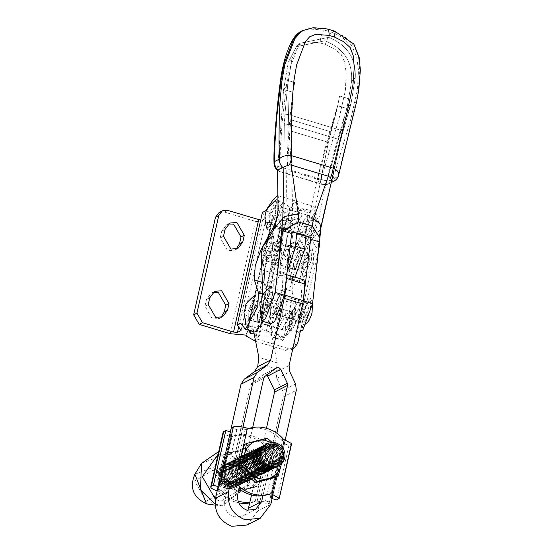 <?xml version="1.0" encoding="UTF-8"?>
<svg xmlns="http://www.w3.org/2000/svg" width="554" height="554" viewBox="0 0 554 554"><rect width="100%" height="100%" fill="white"/><g stroke="black" fill="none" stroke-linecap="round" stroke-linejoin="round"><path stroke-width="0.42" stroke-dasharray="2.77 2.08" d="M257.963 302.733L254.999 294.873L245.561 317.788L245.976 324.879L257.963 302.733M255.484 305.746L254.598 300.836L248.04 314.783L248.926 319.686L255.484 305.746M282.381 328.868L294.43 306.84L294.783 313.806L285.462 336.652L282.381 328.868M292.304 316.819L291.418 311.916L284.867 325.856L285.753 330.759L292.304 316.819M277.997 214.079L276.273 199.682L268.088 216.067L267.25 229.688L277.997 214.079M276.017 214.474L275.878 205.652L270.068 215.665L270.207 224.495L276.017 214.474M304.908 227.14L315.704 211.649L314.817 225.159L306.736 241.461L304.908 227.14M312.837 225.554L312.698 216.725L306.888 226.745L307.027 235.575L312.837 225.554M274.472 249.819L272.596 236.039L264.244 253.039L263.566 266.045L274.472 249.819M272.423 250.463L272.194 242.001L266.294 252.395L266.522 260.851L272.423 250.463M301.064 264.113L312.027 248.005L311.293 260.892L303.059 277.817L301.064 264.113M309.25 261.536L309.014 253.081L303.114 263.469L303.343 271.931L309.25 261.536M273.579 298.364L271.315 286.293L262.575 304.991L262.284 316.299L273.579 298.364M271.377 299.693L270.913 292.256L264.777 303.668L265.241 311.106L271.377 299.693M299.395 316.064L310.746 298.253L310.399 309.437L301.778 328.072L299.395 316.064M308.197 310.766L307.733 303.329L301.598 314.741L302.062 322.179L308.197 310.766M300.732 241.676L293.758 242.257L288.876 248.677L287.36 255.477L294.783 268.281L301.757 267.7L306.632 261.273L308.156 254.473L300.732 241.676M306.632 261.273L303.357 262.949L304.873 256.149L297.45 243.344L290.483 243.926L285.601 250.353L284.084 257.153L291.501 269.95L298.474 269.369L301.757 267.7M285.462 309.963L278.496 310.545L273.614 316.964L272.097 323.765L279.521 336.569L286.487 335.987L291.369 329.561L292.886 322.76L285.462 309.963M291.369 329.561L288.087 331.237L289.61 324.436L282.187 311.632L275.213 312.214L270.338 318.64L268.815 325.44L276.238 338.238L283.212 337.656L286.487 335.987M272.381 336.908L281.875 339.761L282.824 340.481L295.144 317.989L295.898 304.174L286.404 301.321L285.649 315.136L273.33 337.628L268.441 331.514L265.906 332.809L291.016 220.471L293.551 219.176L301.231 207.854L292.782 232.708L289.271 270.428L291.196 278.877L294.659 277.062M283.579 229.938L292.685 204.156L283.579 229.938L280.185 266.384L270.975 263.614L274.375 227.175L292.782 232.708M305.898 235.976L308.072 212.597L289.666 207.058L286.148 244.778L277.042 270.567L272.81 273.302L271.315 271.55L270.975 263.614M298.869 209.828L296.923 201.379L292.685 204.156L296.923 201.379L298.869 209.828L296.688 233.206M236.17 249.162L234.612 250.166L227.646 250.74L220.222 237.943L221.738 231.143L226.621 224.716L228.345 224.051M220.901 317.449L219.349 318.453L212.376 319.035L204.952 306.23L206.476 299.43L211.351 293.004L213.082 292.339M277.81 262.319L281.418 244.695L279.32 246.08L275.705 263.697L277.81 262.319M290.171 245.99L286.148 244.778M280.061 267.658L280.185 266.384L280.061 267.658C279.791 276.384 281.854 278.274 286.245 273.337L282.021 276.072L280.525 274.327L280.061 267.658L289.271 270.428M296.217 267.852L294.119 269.237L297.733 251.613L299.832 250.235L296.217 267.852M277.042 270.567L286.245 273.337L287.076 272.152M288.523 248.85L287.014 265.089L288.523 248.85M291.923 212.404L290.407 228.643L291.923 212.404M275.837 320.143L276.231 327.982L282.346 316.819L281.951 308.98L275.837 320.143L281.951 308.98L282.346 316.819L276.231 327.982L275.837 320.15M291.84 319.679L285.726 330.835L285.331 322.996L291.439 311.84L291.84 319.679M313.114 224.488L307.006 235.644L306.611 227.805L312.719 216.649L313.114 224.488M298.682 260.38L289.188 257.527L283.073 274.285L282.305 288.315L291.799 291.169L292.567 277.139L298.682 260.38L310.399 239.307L316.417 222.805L315.621 207.002L310.725 210.707L301.231 207.854L308.072 212.597L306.923 219.945L300.905 236.447L310.399 239.307M257.43 314.603L263.538 303.447L263.933 311.286L257.825 322.442L257.43 314.603L257.825 322.442L263.933 311.279L263.538 303.447L257.43 314.61M254.438 308.426L254.044 300.587L247.936 311.75L248.331 319.589L254.438 308.426M275.719 213.242L275.324 205.402L269.216 216.559L269.611 224.398L275.719 213.242M263.427 321.528L267.236 309.596L267.991 295.781L262.97 294.271M277.54 195.701L278.226 195.749L279.022 211.552L277.845 216.088M274.549 228.525L282.492 230.914L288.516 214.412L289.666 207.058L282.817 202.314L275.137 213.643L272.61 214.931L247.499 327.269L250.027 325.974L254.923 332.095M282.492 230.914L270.774 251.987L264.66 268.745M264.071 283.336L267.991 295.781M289.188 257.527L300.905 236.447M295.898 304.174L291.799 291.169M286.404 301.321L282.305 288.315M274.375 227.175L282.817 202.314L273.323 199.461M281.203 225.873L278.704 219.412L282.713 209.634L285.213 216.095L281.203 225.873M299.61 231.413L303.62 221.635L301.127 215.174L297.117 224.952L299.61 231.413M303.357 262.949L298.474 269.369M288.087 331.237L283.212 337.656M219.121 212.473L224.322 212.043L255.387 221.385L271.772 222.826L246.662 335.163M247.499 327.269L248.857 330.267M291.016 220.471L275.359 220.998L250.803 330.856M275.359 220.998L272.61 214.931M262.395 212.445L266.155 218.228L262.568 220.056L260.671 220.139M266.155 218.228L241.045 330.565M265.643 210.783L275.137 213.643M250.027 325.974L240.533 323.12M271.772 222.826L271.051 223.594L279.548 228.657L310.621 237.998L316.161 247.555L294.354 345.107L290.712 349.899L285.511 350.336L255.623 341.347M253.981 333.203L265.906 332.809M318.661 249.362L300.143 332.206M284.562 223.768L299.79 223.691L274.68 336.029L259.452 336.098L284.562 223.768L280.809 225.769M299.79 223.691L303.038 222.036L310.725 210.707M281.875 339.761L277.935 334.367L274.68 336.029M293.551 219.176L303.038 222.036M277.935 334.367L268.441 331.514M292.858 348.681L288.786 348.66L257.721 339.318L255.865 337.926L280.975 225.596L282.831 226.981L313.896 236.329L319.402 242.292M280.802 225.776L255.699 338.113L259.452 336.098M301.473 310.115L293.655 327.262L289.839 329.478L289.202 312.678L298.405 315.448C302.172 298.488 302.463 287.034 299.285 281.1L308.218 245.27L312.283 239.065L318.245 222.403C324.249 188.235 333.799 150.279 346.894 108.522L337.649 105.745L346.894 108.522L325.96 184.669L322.573 184.323L316.563 182.515L337.788 105.295L339.554 95.98L338.099 104.921L328.397 142.343L311.75 225.589L303.426 235.54L309 219.619C315.004 185.458 324.554 147.496 337.649 105.745L328.397 142.343L291.016 131.104L292.851 92.269C287.339 136.305 285.497 176.581 287.325 213.103L284.437 229.827L280.026 236.787L271.093 272.623C274.272 278.558 273.981 290.005 270.214 306.971L270.851 323.765M261.474 257.998L266.405 241.599M289.202 312.678C292.969 295.718 293.26 284.264 290.081 278.33L299.008 242.5L303.426 235.54M307.754 303.253L301.161 317.22L302.041 322.255L308.64 308.28L307.754 303.253L298.551 300.483L292.443 311.653L291.951 314.457L292.837 319.485L298.945 308.322L299.437 305.517L298.551 300.483L299.437 305.517L298.945 308.322L292.837 319.485L292.443 311.653L298.551 300.483L280.137 294.95L274.029 306.113L274.424 313.945L280.539 302.782L280.137 294.95M303.384 300.538L303.059 302.927M298.405 315.448L299.042 332.241M309.921 258.032L303.322 272L302.442 266.973L309.035 253.005L309.921 258.032M293.232 264.203L294.119 269.237L300.718 255.262L299.832 250.235L293.232 264.203M260.193 308.253L262.762 295.545M272.97 308.744L279.562 294.776L280.449 299.804L273.849 313.772L272.97 308.744M271.245 297.034L270.359 292.006L263.759 305.974L264.646 311.002L271.245 297.034M274.251 258.496L280.843 244.529L281.73 249.556L275.13 263.524L274.251 258.496M272.526 246.786L271.64 241.759L265.041 255.726L265.927 260.754L272.526 246.786M311.75 225.589L310.898 237.486M312.283 239.065L320.011 229.827L320.953 227.396M313.654 294.333L320.011 229.827M319.983 229.862L340.315 141.713L338.189 139.234L334.928 153.181L328.3 176.227L334.928 153.181L338.189 139.234L341.25 130.432L342.697 132.281L351.035 103.577L341.25 130.432L342.697 132.281L340.066 142.246L351.035 103.577L338.189 139.234L288.689 124.345L287.748 84.54L283.606 89.485L292.851 92.269L286.743 173.547L281.314 171.913L277.519 169.815L283.606 89.485L292.851 92.269L294.68 82.484L292.914 91.791L294.68 82.484L293.225 91.424L291.016 131.104L292.768 219.876L291.916 231.773M331.714 179.801L340.315 141.713L338.189 139.234L288.689 124.345L291.203 165.071L288.689 124.345L284.264 125.343L284.901 114.83L284.264 125.343L283.918 166.837L284.264 125.343L288.689 124.345L287.748 84.54L283.606 89.485L288.343 62.131L291.958 58.717L287.748 84.54L284.901 114.83L287.748 84.54L291.958 58.717L300.012 43.247L291.958 58.717L288.343 62.131L296.39 46.654L288.343 62.131L283.606 89.485L277.519 169.815M284.437 229.827L292.768 219.876M346.894 108.522L351.035 103.577L355.246 77.754C356.264 58.53 347.393 45.068 328.633 37.367L300.012 43.247L296.39 46.654L300.012 43.247L328.633 37.367C347.393 45.068 356.264 58.53 355.246 77.754L351.035 103.577L346.894 108.522L351.624 81.168C352.649 61.944 343.778 48.482 325.018 40.781L296.39 46.654L325.018 40.781C343.778 48.482 352.649 61.944 351.624 81.168L346.894 108.522M263.067 495.144L276.889 433.249M266.474 428.27L251.571 494.992M247.894 510.421L242.597 516.113L233.947 516.84C226.925 513.897 223.858 508.607 224.751 500.982L250.692 384.85L251.772 383.16L263.344 374.67L265.795 374.269L266.952 374.913M247.153 525.019L257.832 510.933L283.295 396.934L282.568 390.674L276.813 378.424L276.086 372.163L277.256 362.898L271.093 332.303L271.55 326.237L277.152 301.147L282.208 290.705L303.911 279.846M285.282 439.654L273.06 494.355M230.734 481.835L242.943 427.155M230.353 431.919L217.59 489.064M252.686 427.536L239.487 486.627M276.356 368.008L263.704 374.442L276.723 367.78M253.684 331.721L252.686 326.77L253.143 320.697L258.746 295.607L263.801 285.172L284.798 274.424L285.497 274.306L286.473 277.298M333.75 171.719L340.315 141.713L331.32 181.47A8.525 1.918 111.4 0 1 330.537 182.141L326.098 184.6A8.31 1.87 111.4 0 1 325.96 184.669M316.563 182.515L320.6 180.168L291.501 171.415L286.743 173.547M337.788 105.295L339.554 95.98L348.764 98.751L339.554 95.98L337.788 105.295M291.501 171.415L291.016 131.104L328.397 142.343L320.6 180.168M322.573 184.323A9.37 2.576 106.7 0 1 321.943 184.392A9.37 2.576 106.7 0 1 321.147 179.323A9.37 4.841 -164.8 0 0 332.954 179.094L337.843 176.601A9.37 5.623 -166.9 0 0 338.653 175.057M274.008 162.966A9.37 4.224 -179.8 0 0 279.888 166.913A9.37 2.576 -73.3 0 0 280.677 171.982A9.37 2.576 -73.3 0 0 281.314 171.913M333.792 181.269A9.37 8.712 63 0 0 337.843 176.601L352.005 119.546L358.203 90.801L359.809 71.21L358.563 57.166L354.214 45.719L344.692 36.716L333.917 31.259L326.597 29.057L310.746 28.019L304.042 30.075M301.48 31.356L309.132 28.974L324.526 30.11L331.853 32.312L342.49 37.61L351.984 46.107L356.755 57.207L358.486 70.434L357.448 89.582L350.945 118.604L332.954 179.094A9.37 8.712 63 0 1 328.903 183.762L331.299 182.536M320.191 42.942L307.145 41.848L301.445 43.877L297.443 48.212L289.167 70.157L286.439 85.219L282.298 121.111L280.372 147.766L279.888 166.913L321.147 179.323L339.283 117.559L345.384 90.385L346.208 73.038L344.623 62.041L341.236 54.569L334.782 49.14L325.323 44.486L320.191 42.942A9.37 3.13 -80.3 0 1 324.526 30.11L326.597 29.057A9.37 3.005 -80.4 0 1 327.192 28.933M271.633 464.723A12.964 12.084 -116 0 1 271.605 464.841A12.964 12.084 -116 0 1 265.359 472.908A12.964 12.084 -116 0 1 252.167 470.928A12.964 12.084 -116 0 1 247.735 457.659A12.964 12.084 -116 0 1 247.763 457.542L245.803 458.497A12.964 12.084 64 0 0 245.775 458.615A12.964 12.084 64 0 0 250.214 471.883A12.964 12.084 64 0 0 263.399 473.857A12.964 12.084 64 0 0 269.653 465.796A12.964 12.084 64 0 0 269.68 465.679L271.633 464.723A12.964 12.084 64 0 0 271.661 464.605A12.964 12.084 64 0 0 267.229 451.344A12.964 12.084 64 0 0 254.037 449.363A12.964 12.084 64 0 0 247.783 457.424A12.964 12.084 64 0 0 247.763 457.542M245.803 458.497A12.964 12.084 -116 0 1 245.831 458.38A12.964 12.084 -116 0 1 252.084 450.319A12.964 12.084 -116 0 1 265.269 452.299A12.964 12.084 -116 0 1 269.708 465.561A12.964 12.084 -116 0 1 269.68 465.679M283.267 439.038L281.134 439.938A34.369 32.028 -116 0 0 246.71 429.585L248.49 428.574M246.71 429.585L240.852 428.637L236.835 429.599L231.309 427.944M291.646 443.636L288.959 445.277L283.433 443.622L284.991 441.794L272.63 496.446M272.623 496.329L284.936 441.891L281.134 439.938M230.409 483.282L234.349 484.238A34.369 32.028 64 0 0 239.023 488.69M262.908 495.837A34.369 32.028 64 0 0 268.773 494.59L270.193 495.02L282.561 440.368M272.118 498.586L271.072 498.275L272.575 496.55L270.193 495.02M271.072 498.275L283.433 443.622M276.591 499.937L288.959 445.277M224.467 484.258L236.835 429.599M232.722 464.806A12.964 12.084 64 0 0 232.694 464.924A12.964 12.084 64 0 0 237.133 478.192A12.964 12.084 64 0 0 250.318 480.166A12.964 12.084 64 0 0 256.571 472.105A12.964 12.084 64 0 0 256.599 471.987L254.639 472.943A12.964 12.084 -116 0 1 254.618 473.061A12.964 12.084 -116 0 1 248.365 481.121A12.964 12.084 -116 0 1 235.18 479.141A12.964 12.084 -116 0 1 230.741 465.879A12.964 12.084 -116 0 1 230.769 465.762L232.722 464.806A12.964 12.084 -116 0 1 232.749 464.688A12.964 12.084 -116 0 1 239.003 456.628A12.964 12.084 -116 0 1 252.188 458.608A12.964 12.084 -116 0 1 256.627 471.869A12.964 12.084 -116 0 1 256.599 471.987M254.639 472.943A12.964 12.084 64 0 0 254.667 472.825A12.964 12.084 64 0 0 250.235 459.564A12.964 12.084 64 0 0 237.043 457.583A12.964 12.084 64 0 0 230.796 465.644A12.964 12.084 64 0 0 230.769 465.762M233.629 435.894L231.496 436.794A34.369 32.028 -116 0 1 266.273 447.258L268.053 446.247A34.369 32.028 -116 0 0 233.629 435.894L229.827 433.941L231.33 432.217L230.409 431.933M223.117 432.196A11.246 2.666 -167.3 0 0 230.416 436.469L231.496 436.794M217.41 488.697L229.772 434.045L217.466 488.593M266.273 447.258L281.377 448.906L283.454 447.895L277.935 446.233L273.911 447.203L268.053 446.247M238.075 501.19A34.369 32.028 64 0 1 221.268 490.546L219.135 491.446A34.369 32.028 64 0 0 238.712 502.866M249.799 502.935A34.369 32.028 64 0 0 253.912 501.91L255.692 500.899A34.369 32.028 64 0 1 249.979 502.125M221.268 490.546L219.841 490.117L232.209 435.465M217.189 490.851A11.246 2.666 -167.3 0 0 218.054 491.121L219.135 491.446M253.912 501.91L269.015 503.558L271.093 502.547L265.567 500.885L261.55 501.855L255.692 500.899M265.567 500.885L277.935 446.233M271.093 502.547L283.454 447.895M219.869 482.873L231.33 432.217M225.838 488.372L223.04 465.298L231.198 464.681L234.003 487.755L225.838 488.372M225.783 488.399L233.94 487.783L231.143 464.709L222.985 465.325L225.783 488.399M239.937 479.958L223.082 465.381L217.106 473.095L216.96 477.887L218.567 482.409L222.175 486.433L226.392 488.42L230.928 488.628L233.961 487.672L239.937 479.958M225.963 488.226A12.403 11.558 -116 0 1 217.21 473.04A12.403 11.558 -116 0 1 223.186 465.332A12.403 11.558 -116 0 1 231.281 464.723A12.403 11.558 -116 0 1 240.041 479.909A12.403 11.558 -116 0 1 234.058 487.617A12.403 11.558 -116 0 1 225.963 488.226M227.126 485.449A9.778 9.113 -116 0 1 220.222 473.476A9.778 9.113 -116 0 1 231.316 466.918A9.778 9.113 -116 0 1 238.227 478.891A9.778 9.113 -116 0 1 227.126 485.449M218.408 472.458A12.403 11.558 -116 0 1 224.384 464.751A12.403 11.558 -116 0 1 232.479 464.141A12.403 11.558 -116 0 1 241.239 479.328A12.403 11.558 -116 0 1 235.256 487.035A12.403 11.558 -116 0 1 227.161 487.645A12.403 11.558 -116 0 1 218.408 472.458M232.687 464.037A12.403 11.558 -116 0 1 241.447 479.224A12.403 11.558 -116 0 1 235.464 486.931A12.403 11.558 -116 0 1 227.369 487.541A12.403 11.558 -116 0 1 218.615 472.354A12.403 11.558 -116 0 1 224.592 464.647A12.403 11.558 -116 0 1 232.687 464.037M228.532 484.764A9.778 9.113 -116 0 1 221.628 472.791A9.778 9.113 -116 0 1 232.722 466.233A9.778 9.113 -116 0 1 239.633 478.206A9.778 9.113 -116 0 1 228.532 484.764M219.813 471.773A12.403 11.558 -116 0 1 225.79 464.065A12.403 11.558 -116 0 1 233.885 463.456A12.403 11.558 -116 0 1 242.645 478.642A12.403 11.558 -116 0 1 236.662 486.35A12.403 11.558 -116 0 1 228.567 486.952A12.403 11.558 -116 0 1 219.813 471.773M234.093 463.352A12.403 11.558 -116 0 1 242.853 478.538A12.403 11.558 -116 0 1 236.87 486.246A12.403 11.558 -116 0 1 228.774 486.855A12.403 11.558 -116 0 1 220.021 471.669A12.403 11.558 -116 0 1 225.997 463.961A12.403 11.558 -116 0 1 234.093 463.352M229.938 484.078A9.778 9.113 -116 0 1 223.033 472.105A9.778 9.113 -116 0 1 234.127 465.547A9.778 9.113 -116 0 1 241.038 477.52A9.778 9.113 -116 0 1 229.938 484.078M221.219 471.087A12.403 11.558 -116 0 1 227.195 463.379A12.403 11.558 -116 0 1 235.291 462.77A12.403 11.558 -116 0 1 244.051 477.957A12.403 11.558 -116 0 1 238.068 485.664A12.403 11.558 -116 0 1 229.972 486.267A12.403 11.558 -116 0 1 221.219 471.087M235.498 462.666A12.403 11.558 -116 0 1 244.259 477.853A12.403 11.558 -116 0 1 238.275 485.56A12.403 11.558 -116 0 1 230.18 486.17A12.403 11.558 -116 0 1 221.427 470.983A12.403 11.558 -116 0 1 227.403 463.276A12.403 11.558 -116 0 1 235.498 462.666M231.343 483.393A9.778 9.113 -116 0 1 224.439 471.419A9.778 9.113 -116 0 1 235.533 464.861A9.778 9.113 -116 0 1 242.444 476.835A9.778 9.113 -116 0 1 231.343 483.393M222.618 470.401A12.403 11.558 -116 0 1 228.601 462.687A12.403 11.558 -116 0 1 236.697 462.084A12.403 11.558 -116 0 1 245.457 477.271A12.403 11.558 -116 0 1 239.473 484.979A12.403 11.558 -116 0 1 231.378 485.581A12.403 11.558 -116 0 1 222.618 470.401M236.904 461.981A12.403 11.558 -116 0 1 245.664 477.167A12.403 11.558 -116 0 1 239.681 484.875A12.403 11.558 -116 0 1 231.586 485.484A12.403 11.558 -116 0 1 222.833 470.298A12.403 11.558 -116 0 1 228.809 462.59A12.403 11.558 -116 0 1 236.904 461.981M232.749 482.707A9.778 9.113 -116 0 1 225.845 470.734A9.778 9.113 -116 0 1 236.939 464.176A9.778 9.113 -116 0 1 243.843 476.149A9.778 9.113 -116 0 1 232.749 482.707M224.024 469.716A12.403 11.558 -116 0 1 230.007 462.001A12.403 11.558 -116 0 1 238.102 461.399A12.403 11.558 -116 0 1 246.862 476.585A12.403 11.558 -116 0 1 240.879 484.293A12.403 11.558 -116 0 1 232.784 484.895A12.403 11.558 -116 0 1 224.024 469.716M238.31 461.295A12.403 11.558 -116 0 1 247.07 476.482A12.403 11.558 -116 0 1 241.087 484.189A12.403 11.558 -116 0 1 232.992 484.798A12.403 11.558 -116 0 1 224.232 469.612A12.403 11.558 -116 0 1 230.215 461.904A12.403 11.558 -116 0 1 238.31 461.295M234.155 482.022A9.778 9.113 -116 0 1 227.251 470.048A9.778 9.113 -116 0 1 238.345 463.49A9.778 9.113 -116 0 1 245.249 475.464A9.778 9.113 -116 0 1 234.155 482.022M225.43 469.03A12.403 11.558 -116 0 1 231.413 461.316A12.403 11.558 -116 0 1 239.508 460.713A12.403 11.558 -116 0 1 248.268 475.9A12.403 11.558 -116 0 1 242.285 483.607A12.403 11.558 -116 0 1 234.19 484.21A12.403 11.558 -116 0 1 225.43 469.03M239.716 460.609A12.403 11.558 -116 0 1 248.476 475.796A12.403 11.558 -116 0 1 242.493 483.504A12.403 11.558 -116 0 1 234.397 484.113A12.403 11.558 -116 0 1 225.637 468.926A12.403 11.558 -116 0 1 231.62 461.219A12.403 11.558 -116 0 1 239.716 460.609M235.561 481.336A9.778 9.113 -116 0 1 228.657 469.363A9.778 9.113 -116 0 1 239.75 462.805A9.778 9.113 -116 0 1 246.655 474.778A9.778 9.113 -116 0 1 235.561 481.336M226.835 468.345A12.403 11.558 -116 0 1 232.819 460.63A12.403 11.558 -116 0 1 240.914 460.028A12.403 11.558 -116 0 1 249.674 475.207A12.403 11.558 -116 0 1 243.691 482.922A12.403 11.558 -116 0 1 235.595 483.524A12.403 11.558 -116 0 1 226.835 468.345M241.122 459.924A12.403 11.558 -116 0 1 249.882 475.11A12.403 11.558 -116 0 1 243.898 482.818A12.403 11.558 -116 0 1 235.803 483.427A12.403 11.558 -116 0 1 227.043 468.241A12.403 11.558 -116 0 1 233.026 460.533A12.403 11.558 -116 0 1 241.122 459.924M236.967 480.65A9.778 9.113 -116 0 1 230.062 468.677A9.778 9.113 -116 0 1 241.156 462.119A9.778 9.113 -116 0 1 248.06 474.092A9.778 9.113 -116 0 1 236.967 480.65M228.241 467.659A12.403 11.558 -116 0 1 234.224 459.945A12.403 11.558 -116 0 1 242.32 459.342A12.403 11.558 -116 0 1 251.08 474.522A12.403 11.558 -116 0 1 245.097 482.236A12.403 11.558 -116 0 1 237.001 482.839A12.403 11.558 -116 0 1 228.241 467.659M242.527 459.238A12.403 11.558 -116 0 1 251.287 474.425A12.403 11.558 -116 0 1 245.304 482.132A12.403 11.558 -116 0 1 237.209 482.742A12.403 11.558 -116 0 1 228.449 467.555A12.403 11.558 -116 0 1 234.432 459.848A12.403 11.558 -116 0 1 242.527 459.238M238.372 479.965A9.778 9.113 -116 0 1 231.461 467.991A9.778 9.113 -116 0 1 242.562 461.434A9.778 9.113 -116 0 1 249.466 473.407A9.778 9.113 -116 0 1 238.372 479.965M229.647 466.974A12.403 11.558 -116 0 1 235.63 459.259A12.403 11.558 -116 0 1 243.725 458.657A12.403 11.558 -116 0 1 252.479 473.836A12.403 11.558 -116 0 1 246.502 481.551A12.403 11.558 -116 0 1 238.407 482.153A12.403 11.558 -116 0 1 229.647 466.974M243.933 458.553A12.403 11.558 -116 0 1 252.686 473.739A12.403 11.558 -116 0 1 246.71 481.447A12.403 11.558 -116 0 1 238.615 482.056A12.403 11.558 -116 0 1 229.855 466.87A12.403 11.558 -116 0 1 235.838 459.162A12.403 11.558 -116 0 1 243.933 458.553M239.778 479.279A9.778 9.113 -116 0 1 232.867 467.306A9.778 9.113 -116 0 1 243.968 460.748A9.778 9.113 -116 0 1 250.872 472.721A9.778 9.113 -116 0 1 239.778 479.279M231.053 466.288A12.403 11.558 -116 0 1 237.036 458.574A12.403 11.558 -116 0 1 245.131 457.971A12.403 11.558 -116 0 1 253.884 473.151A12.403 11.558 -116 0 1 247.908 480.865A12.403 11.558 -116 0 1 239.813 481.468A12.403 11.558 -116 0 1 231.053 466.288M245.339 457.867A12.403 11.558 -116 0 1 254.092 473.054A12.403 11.558 -116 0 1 248.116 480.761A12.403 11.558 -116 0 1 240.021 481.371A12.403 11.558 -116 0 1 231.26 466.184A12.403 11.558 -116 0 1 237.244 458.477A12.403 11.558 -116 0 1 245.339 457.867M241.184 478.594A9.778 9.113 -116 0 1 234.273 466.62A9.778 9.113 -116 0 1 245.374 460.062A9.778 9.113 -116 0 1 252.278 472.036A9.778 9.113 -116 0 1 241.184 478.594M232.458 465.602A12.403 11.558 -116 0 1 238.442 457.888A12.403 11.558 -116 0 1 246.537 457.285A12.403 11.558 -116 0 1 255.29 472.465A12.403 11.558 -116 0 1 249.314 480.179A12.403 11.558 -116 0 1 241.219 480.782A12.403 11.558 -116 0 1 232.458 465.602M246.745 457.182A12.403 11.558 -116 0 1 255.498 472.368A12.403 11.558 -116 0 1 249.522 480.076A12.403 11.558 -116 0 1 241.426 480.685A12.403 11.558 -116 0 1 232.666 465.499A12.403 11.558 -116 0 1 238.649 457.791A12.403 11.558 -116 0 1 246.745 457.182M242.59 477.908A9.778 9.113 -116 0 1 235.679 465.935A9.778 9.113 -116 0 1 246.779 459.377A9.778 9.113 -116 0 1 253.684 471.35A9.778 9.113 -116 0 1 242.59 477.908M233.864 464.917A12.403 11.558 -116 0 1 239.847 457.202A12.403 11.558 -116 0 1 247.943 456.6A12.403 11.558 -116 0 1 256.696 471.779A12.403 11.558 -116 0 1 250.72 479.494A12.403 11.558 -116 0 1 242.624 480.096A12.403 11.558 -116 0 1 233.864 464.917M248.15 456.496A12.403 11.558 -116 0 1 256.904 471.683A12.403 11.558 -116 0 1 250.927 479.39A12.403 11.558 -116 0 1 242.832 479.999A12.403 11.558 -116 0 1 234.072 464.813A12.403 11.558 -116 0 1 240.055 457.105A12.403 11.558 -116 0 1 248.15 456.496M243.995 477.216A9.778 9.113 -116 0 1 237.084 465.249A9.778 9.113 -116 0 1 248.185 458.691A9.778 9.113 -116 0 1 255.089 470.665A9.778 9.113 -116 0 1 243.995 477.216M235.27 464.231A12.403 11.558 -116 0 1 241.246 456.517A12.403 11.558 -116 0 1 249.342 455.914A12.403 11.558 -116 0 1 258.102 471.094A12.403 11.558 -116 0 1 252.125 478.808A12.403 11.558 -116 0 1 244.03 479.411A12.403 11.558 -116 0 1 235.27 464.231M249.556 455.81A12.403 11.558 -116 0 1 258.309 470.997A12.403 11.558 -116 0 1 252.333 478.704A12.403 11.558 -116 0 1 244.238 479.314A12.403 11.558 -116 0 1 235.478 464.127A12.403 11.558 -116 0 1 241.461 456.42A12.403 11.558 -116 0 1 249.556 455.81M245.401 476.53A9.778 9.113 -116 0 1 238.49 464.564A9.778 9.113 -116 0 1 249.591 458.006A9.778 9.113 -116 0 1 256.495 469.979A9.778 9.113 -116 0 1 245.401 476.53M236.676 463.546A12.403 11.558 -116 0 1 242.652 455.831A12.403 11.558 -116 0 1 250.747 455.229A12.403 11.558 -116 0 1 259.507 470.408A12.403 11.558 -116 0 1 253.531 478.123A12.403 11.558 -116 0 1 245.436 478.725A12.403 11.558 -116 0 1 236.676 463.546M250.955 455.125A12.403 11.558 -116 0 1 259.715 470.311A12.403 11.558 -116 0 1 253.739 478.019A12.403 11.558 -116 0 1 245.644 478.628A12.403 11.558 -116 0 1 236.883 463.442A12.403 11.558 -116 0 1 242.86 455.734A12.403 11.558 -116 0 1 250.955 455.125M246.8 475.844A9.778 9.113 -116 0 1 239.896 463.878A9.778 9.113 -116 0 1 250.997 457.32A9.778 9.113 -116 0 1 257.901 469.293A9.778 9.113 -116 0 1 246.8 475.844M238.082 462.853A12.403 11.558 -116 0 1 244.058 455.146A12.403 11.558 -116 0 1 252.153 454.543A12.403 11.558 -116 0 1 260.913 469.723A12.403 11.558 -116 0 1 254.937 477.437A12.403 11.558 -116 0 1 246.842 478.04A12.403 11.558 -116 0 1 238.082 462.853M252.361 454.439A12.403 11.558 -116 0 1 261.121 469.626A12.403 11.558 -116 0 1 255.145 477.333A12.403 11.558 -116 0 1 247.049 477.936A12.403 11.558 -116 0 1 238.289 462.756A12.403 11.558 -116 0 1 244.266 455.049A12.403 11.558 -116 0 1 252.361 454.439M248.206 475.159A9.778 9.113 -116 0 1 241.302 463.192A9.778 9.113 -116 0 1 252.402 456.635A9.778 9.113 -116 0 1 259.307 468.608A9.778 9.113 -116 0 1 248.206 475.159M239.487 462.168A12.403 11.558 -116 0 1 245.464 454.46A12.403 11.558 -116 0 1 253.559 453.858A12.403 11.558 -116 0 1 262.319 469.037A12.403 11.558 -116 0 1 256.343 476.752A12.403 11.558 -116 0 1 248.247 477.354A12.403 11.558 -116 0 1 239.487 462.168M253.767 453.754A12.403 11.558 -116 0 1 262.527 468.94A12.403 11.558 -116 0 1 256.55 476.648A12.403 11.558 -116 0 1 248.455 477.25A12.403 11.558 -116 0 1 239.695 462.071A12.403 11.558 -116 0 1 245.671 454.363A12.403 11.558 -116 0 1 253.767 453.754M249.612 474.473A9.778 9.113 -116 0 1 242.707 462.507A9.778 9.113 -116 0 1 253.808 455.949A9.778 9.113 -116 0 1 260.712 467.915A9.778 9.113 -116 0 1 249.612 474.473M240.893 461.482A12.403 11.558 -116 0 1 246.869 453.774A12.403 11.558 -116 0 1 254.965 453.172A12.403 11.558 -116 0 1 263.725 468.352A12.403 11.558 -116 0 1 257.748 476.066A12.403 11.558 -116 0 1 249.653 476.669A12.403 11.558 -116 0 1 240.893 461.482M255.172 453.068A12.403 11.558 -116 0 1 263.933 468.255A12.403 11.558 -116 0 1 257.956 475.962A12.403 11.558 -116 0 1 249.861 476.565A12.403 11.558 -116 0 1 241.101 461.385A12.403 11.558 -116 0 1 247.077 453.671A12.403 11.558 -116 0 1 255.172 453.068M251.017 473.788A9.778 9.113 -116 0 1 244.113 461.814A9.778 9.113 -116 0 1 255.214 455.263A9.778 9.113 -116 0 1 262.118 467.23A9.778 9.113 -116 0 1 251.017 473.788M242.299 460.796A12.403 11.558 -116 0 1 248.275 453.089A12.403 11.558 -116 0 1 256.37 452.486A12.403 11.558 -116 0 1 265.131 467.666A12.403 11.558 -116 0 1 259.154 475.374A12.403 11.558 -116 0 1 251.059 475.983A12.403 11.558 -116 0 1 242.299 460.796M256.578 452.383A12.403 11.558 -116 0 1 265.338 467.569A12.403 11.558 -116 0 1 259.362 475.277A12.403 11.558 -116 0 1 251.267 475.879A12.403 11.558 -116 0 1 242.507 460.699A12.403 11.558 -116 0 1 248.483 452.985A12.403 11.558 -116 0 1 256.578 452.383M252.423 473.102A9.778 9.113 -116 0 1 245.519 461.129A9.778 9.113 -116 0 1 256.62 454.578A9.778 9.113 -116 0 1 263.524 466.544A9.778 9.113 -116 0 1 252.423 473.102M243.705 460.111A12.403 11.558 -116 0 1 249.681 452.403A12.403 11.558 -116 0 1 257.776 451.801A12.403 11.558 -116 0 1 266.536 466.98A12.403 11.558 -116 0 1 260.56 474.688A12.403 11.558 -116 0 1 252.465 475.297A12.403 11.558 -116 0 1 243.705 460.111M257.984 451.697A12.403 11.558 -116 0 1 266.744 466.877A12.403 11.558 -116 0 1 260.768 474.591A12.403 11.558 -116 0 1 252.672 475.194A12.403 11.558 -116 0 1 243.912 460.014A12.403 11.558 -116 0 1 249.889 452.299A12.403 11.558 -116 0 1 257.984 451.697M253.829 472.417A9.778 9.113 -116 0 1 246.925 460.443A9.778 9.113 -116 0 1 258.026 453.892A9.778 9.113 -116 0 1 264.93 465.859A9.778 9.113 -116 0 1 253.829 472.417M245.11 459.425A12.403 11.558 -116 0 1 251.087 451.718A12.403 11.558 -116 0 1 259.182 451.108A12.403 11.558 -116 0 1 267.942 466.295A12.403 11.558 -116 0 1 261.966 474.002A12.403 11.558 -116 0 1 253.871 474.612A12.403 11.558 -116 0 1 245.11 459.425M259.39 451.011A12.403 11.558 -116 0 1 268.15 466.191A12.403 11.558 -116 0 1 262.174 473.905A12.403 11.558 -116 0 1 254.078 474.508A12.403 11.558 -116 0 1 245.318 459.328A12.403 11.558 -116 0 1 251.294 451.614A12.403 11.558 -116 0 1 259.39 451.011M255.235 471.731A9.778 9.113 -116 0 1 248.331 459.758A9.778 9.113 -116 0 1 259.424 453.207A9.778 9.113 -116 0 1 266.336 465.173A9.778 9.113 -116 0 1 255.235 471.731M246.516 458.74A12.403 11.558 -116 0 1 252.492 451.032A12.403 11.558 -116 0 1 260.588 450.423A12.403 11.558 -116 0 1 269.348 465.609A12.403 11.558 -116 0 1 263.365 473.317A12.403 11.558 -116 0 1 255.269 473.926A12.403 11.558 -116 0 1 246.516 458.74M260.796 450.326A12.403 11.558 -116 0 1 269.556 465.505A12.403 11.558 -116 0 1 263.579 473.22A12.403 11.558 -116 0 1 255.484 473.822A12.403 11.558 -116 0 1 246.724 458.643A12.403 11.558 -116 0 1 252.7 450.928A12.403 11.558 -116 0 1 260.796 450.326M256.641 471.045A9.778 9.113 -116 0 1 249.736 459.072A9.778 9.113 -116 0 1 260.83 452.521A9.778 9.113 -116 0 1 267.741 464.487A9.778 9.113 -116 0 1 256.641 471.045M247.922 458.054A12.403 11.558 -116 0 1 253.898 450.347A12.403 11.558 -116 0 1 261.994 449.737A12.403 11.558 -116 0 1 270.754 464.924A12.403 11.558 -116 0 1 264.77 472.631A12.403 11.558 -116 0 1 256.675 473.241A12.403 11.558 -116 0 1 247.922 458.054M262.201 449.64A12.403 11.558 -116 0 1 270.961 464.82A12.403 11.558 -116 0 1 264.978 472.534A12.403 11.558 -116 0 1 256.883 473.137A12.403 11.558 -116 0 1 248.13 457.957A12.403 11.558 -116 0 1 254.106 450.243A12.403 11.558 -116 0 1 262.201 449.64M258.046 470.36A9.778 9.113 -116 0 1 251.142 458.387A9.778 9.113 -116 0 1 262.236 451.829A9.778 9.113 -116 0 1 269.147 463.802A9.778 9.113 -116 0 1 258.046 470.36M249.328 457.369A12.403 11.558 -116 0 1 255.304 449.661A12.403 11.558 -116 0 1 263.399 449.052A12.403 11.558 -116 0 1 272.159 464.238A12.403 11.558 -116 0 1 266.176 471.946A12.403 11.558 -116 0 1 258.081 472.555A12.403 11.558 -116 0 1 249.328 457.369M263.607 448.955A12.403 11.558 -116 0 1 272.367 464.134A12.403 11.558 -116 0 1 266.384 471.849A12.403 11.558 -116 0 1 258.289 472.451A12.403 11.558 -116 0 1 249.535 457.272A12.403 11.558 -116 0 1 255.512 449.557A12.403 11.558 -116 0 1 263.607 448.955M259.452 469.674A9.778 9.113 -116 0 1 252.548 457.701A9.778 9.113 -116 0 1 263.642 451.143A9.778 9.113 -116 0 1 270.553 463.116A9.778 9.113 -116 0 1 259.452 469.674M250.733 456.683A12.403 11.558 -116 0 1 256.71 448.975A12.403 11.558 -116 0 1 264.805 448.366A12.403 11.558 -116 0 1 273.565 463.553A12.403 11.558 -116 0 1 267.582 471.26A12.403 11.558 -116 0 1 259.487 471.869A12.403 11.558 -116 0 1 250.733 456.683M265.013 448.269A12.403 11.558 -116 0 1 273.773 463.449A12.403 11.558 -116 0 1 267.79 471.163A12.403 11.558 -116 0 1 259.694 471.766A12.403 11.558 -116 0 1 250.941 456.586A12.403 11.558 -116 0 1 256.918 448.872A12.403 11.558 -116 0 1 265.013 448.269M260.858 468.989A9.778 9.113 -116 0 1 253.954 457.015A9.778 9.113 -116 0 1 265.047 450.457A9.778 9.113 -116 0 1 271.959 462.431A9.778 9.113 -116 0 1 260.858 468.989M258.219 448.241A12.403 11.558 -116 0 1 266.211 447.68A12.403 11.558 -116 0 1 274.971 462.867A12.403 11.558 -116 0 1 269.092 470.526M258.933 447.916A12.403 11.558 -116 0 1 266.419 447.584A12.403 11.558 -116 0 1 275.179 462.763A12.403 11.558 -116 0 1 269.784 470.166M262.264 468.303A9.778 9.113 -116 0 1 255.359 456.33A9.778 9.113 -116 0 1 266.453 449.772A9.778 9.113 -116 0 1 273.364 461.745A9.778 9.113 -116 0 1 262.264 468.303M259.625 447.556A12.403 11.558 -116 0 1 267.617 446.995A12.403 11.558 -116 0 1 276.377 462.181A12.403 11.558 -116 0 1 270.497 469.84M260.338 447.23A12.403 11.558 -116 0 1 267.824 446.898A12.403 11.558 -116 0 1 276.584 462.078A12.403 11.558 -116 0 1 271.19 469.48M263.669 467.618A9.778 9.113 -116 0 1 256.765 455.644A9.778 9.113 -116 0 1 267.859 449.086A9.778 9.113 -116 0 1 274.763 461.06A9.778 9.113 -116 0 1 263.669 467.618M261.031 446.87A12.403 11.558 -116 0 1 269.022 446.309A12.403 11.558 -116 0 1 277.783 461.496A12.403 11.558 -116 0 1 271.903 469.155M261.744 446.545A12.403 11.558 -116 0 1 269.23 446.212A12.403 11.558 -116 0 1 277.99 461.392A12.403 11.558 -116 0 1 272.596 468.795M265.075 466.932A9.778 9.113 -116 0 1 258.171 454.959A9.778 9.113 -116 0 1 269.265 448.401A9.778 9.113 -116 0 1 276.169 460.374A9.778 9.113 -116 0 1 265.075 466.932M262.437 446.185A12.403 11.558 -116 0 1 270.428 445.624A12.403 11.558 -116 0 1 279.188 460.81A12.403 11.558 -116 0 1 273.309 468.469M263.15 445.859A12.403 11.558 -116 0 1 270.636 445.527A12.403 11.558 -116 0 1 279.396 460.706A12.403 11.558 -116 0 1 274.001 468.109M266.481 466.246A9.778 9.113 -116 0 1 259.577 454.273A9.778 9.113 -116 0 1 270.671 447.715A9.778 9.113 -116 0 1 277.575 459.688A9.778 9.113 -116 0 1 266.481 466.246M263.843 445.499A12.403 11.558 -116 0 1 271.834 444.938A12.403 11.558 -116 0 1 280.594 460.125A12.403 11.558 -116 0 1 274.715 467.784M264.556 445.174A12.403 11.558 -116 0 1 272.042 444.841A12.403 11.558 -116 0 1 280.802 460.021A12.403 11.558 -116 0 1 275.407 467.424M267.887 465.561A9.778 9.113 -116 0 1 260.982 453.587A9.778 9.113 -116 0 1 272.076 447.03A9.778 9.113 -116 0 1 278.981 459.003A9.778 9.113 -116 0 1 267.887 465.561M265.248 444.814A12.403 11.558 -116 0 1 273.24 444.253A12.403 11.558 -116 0 1 282 459.439A12.403 11.558 -116 0 1 276.121 467.098M265.962 444.488A12.403 11.558 -116 0 1 273.447 444.156A12.403 11.558 -116 0 1 282.208 459.335A12.403 11.558 -116 0 1 276.813 466.738M269.292 464.875A9.778 9.113 -116 0 1 262.381 452.902A9.778 9.113 -116 0 1 273.482 446.344A9.778 9.113 -116 0 1 280.386 458.317A9.778 9.113 -116 0 1 269.292 464.875M266.654 444.121A12.403 11.558 -116 0 1 274.646 443.567A12.403 11.558 -116 0 1 283.399 458.754A12.403 11.558 -116 0 1 277.526 466.413M268.025 443.553A12.403 11.558 -116 0 1 274.853 443.47A12.403 11.558 -116 0 1 283.606 458.65A12.403 11.558 -116 0 1 278.821 465.679M270.698 464.19A9.778 9.113 -116 0 1 263.787 452.216A9.778 9.113 -116 0 1 274.888 445.658A9.778 9.113 -116 0 1 281.792 457.632A9.778 9.113 -116 0 1 270.698 464.19M255.927 486.966L235.201 492.326L226.718 484.431L219.391 475.976L221.268 465.402L224.301 454.266L245.027 448.906L247.077 447.909L255.56 455.797L262.887 464.252L260.837 465.256L257.804 476.392L255.927 486.966L257.977 485.962L248.192 488.358A19.84 18.49 64 0 0 252.652 486.509A19.84 18.49 64 0 0 256.44 483.49A19.84 18.49 64 0 0 257.991 481.606A19.84 18.49 64 0 0 261.01 474.826L257.977 485.962M219.391 475.976L221.24 475.076L237.05 491.426L235.201 492.326M224.301 454.266L226.357 453.269L247.077 447.909M245.027 448.906L252.354 457.362L260.837 465.256M254.785 483.171A19.84 18.49 64 0 0 257.804 476.392A19.84 18.49 64 0 0 258.039 468.781A19.84 18.49 64 0 0 257.478 466.253A19.84 18.49 64 0 0 255.456 461.489A19.84 18.49 64 0 0 252.354 457.362L248.372 454.162L243.788 452.099L238.912 451.316L234.086 451.87A19.84 18.49 64 0 0 229.626 453.719A19.84 18.49 64 0 0 225.845 456.738A19.84 18.49 64 0 0 224.287 458.629A19.84 18.49 64 0 0 221.268 465.402A19.84 18.49 64 0 0 221.032 473.019A19.84 18.49 64 0 0 221.593 475.54A19.84 18.49 64 0 0 223.615 480.304A19.84 18.49 64 0 0 226.718 484.431A19.84 18.49 64 0 0 228.615 486.163A19.84 18.49 64 0 0 242.597 490.373A19.84 18.49 64 0 0 244.986 489.93A19.84 18.49 64 0 0 249.445 488.074A19.84 18.49 64 0 0 253.226 485.055A19.84 18.49 64 0 0 254.785 483.171M262.887 464.252L261.01 474.826A19.84 18.49 64 0 0 261.246 467.216A19.84 18.49 64 0 0 260.692 464.688A19.84 18.49 64 0 0 258.67 459.924A19.84 18.49 64 0 0 255.56 455.797L251.578 452.597L246.994 450.534L242.126 449.751L237.292 450.305A19.84 18.49 64 0 0 232.832 452.154A19.84 18.49 64 0 0 229.051 455.173A19.84 18.49 64 0 0 227.493 457.064A19.84 18.49 64 0 0 224.481 463.836L226.357 453.269M221.24 475.076L224.481 463.836A19.84 18.49 64 0 0 224.238 471.454A19.84 18.49 64 0 0 224.799 473.975A19.84 18.49 64 0 0 226.821 478.739A19.84 18.49 64 0 0 229.931 482.866A19.84 18.49 64 0 0 231.828 484.598A19.84 18.49 64 0 0 245.803 488.801A19.84 18.49 64 0 0 248.192 488.358L237.257 491.322L229.931 482.866L221.448 474.972M257.776 486.066L237.257 491.322M271.564 441.988L277.679 448.138L283.039 454.495L280.982 455.499L277.956 466.634L276.072 477.209M244.453 444.509L265.172 439.149L272.499 447.604L280.982 455.499M267.229 438.145L265.172 439.149M274.936 473.414A19.84 18.49 64 0 0 277.956 466.634A19.84 18.49 64 0 0 278.191 459.024A19.84 18.49 64 0 0 277.63 456.496A19.84 18.49 64 0 0 275.608 451.732A19.84 18.49 64 0 0 272.499 447.604L268.524 444.405L263.939 442.341L259.064 441.559L254.238 442.113A19.84 18.49 64 0 0 249.778 443.962A19.84 18.49 64 0 0 245.99 446.981A19.84 18.49 64 0 0 244.439 448.872A19.84 18.49 64 0 0 241.419 455.644A19.84 18.49 64 0 0 241.184 463.262A19.84 18.49 64 0 0 241.738 465.782A19.84 18.49 64 0 0 243.76 470.547A19.84 18.49 64 0 0 246.869 474.674A19.84 18.49 64 0 0 248.767 476.405A19.84 18.49 64 0 0 262.748 480.609A19.84 18.49 64 0 0 265.137 480.166A19.84 18.49 64 0 0 269.597 478.317A19.84 18.49 64 0 0 273.378 475.297A19.84 18.49 64 0 0 274.936 473.414M283.039 454.495L281.162 465.069M281.39 463.906A19.84 18.49 64 0 0 281.397 457.459A19.84 18.49 64 0 0 280.843 454.931A19.84 18.49 64 0 0 278.821 450.167A19.84 18.49 64 0 0 275.712 446.039L271.301 442.577M285.601 250.353L288.876 248.677M270.338 318.64L273.614 316.964M221.738 231.143L225.021 229.467M206.476 299.43L209.751 297.754M244.48 328.515L253.974 331.368M262.374 249.459L270.774 251.987M204.952 306.23L208.235 304.555M220.222 237.943L223.497 236.267M255.387 221.385L230.277 333.723M262.568 220.056L238.677 326.929M227.597 210.368L224.322 212.043M254.438 340.994L279.548 228.657M316.161 247.555L319.436 245.879M297.63 343.432L294.354 345.107M272.097 323.765L268.815 325.44M292.886 322.76L289.61 324.436M287.36 255.477L284.084 257.153M308.156 254.473L304.873 256.149M310.621 237.998L313.896 236.329M288.786 348.66L285.511 350.336M282.831 226.981L257.721 339.318M261.89 269.853L271.093 272.623M299.285 281.1L290.081 278.33M308.793 244.619L299.589 241.849M271.398 233.373L280.601 236.143M261.01 304.201L270.214 306.971M318.245 222.403L309 219.619M278.08 210.319L287.325 213.103M284.901 114.83L288.149 114.463L341.25 130.432L288.149 114.463L284.901 114.83M330.918 131.824L291.369 119.927L330.918 131.824M355.246 77.754L351.624 81.168L355.246 77.754M285.476 79.714L294.68 82.484L285.476 79.714M250.692 384.85L263.704 378.188M264.791 376.498L251.772 383.16M283.295 396.934L296.307 390.272M295.587 384.012L282.568 390.674M276.813 378.424L289.825 371.762M257.832 510.933L270.851 504.272M224.751 500.982L237.77 494.32M276.799 368.964L258.393 363.431M289.105 365.501L276.086 372.163M277.256 362.898L258.843 357.358M284.798 274.424L303.204 279.957M252.686 326.77L271.093 332.303M271.55 326.237L253.143 320.697M258.746 295.607L277.152 301.147M282.208 290.705L263.801 285.172M326.098 184.6A9.37 8.712 63 0 0 328.896 183.762A9.37 9.37 0 0 1 321.936 184.392L280.684 171.975A9.37 9.37 0 0 1 277.506 170.313M330.537 182.141A9.37 8.712 63 0 0 331.41 182.051M316.639 182.474L286.834 173.506M334.554 31.121A9.37 2.105 -66.3 0 0 333.917 31.259L331.853 32.312A9.37 1.981 -66.5 0 0 325.323 44.486M232.922 483.808L245.29 429.156M228.49 483.289L240.852 428.637M278.676 498.919L291.037 444.266M275.767 477.292L282.478 447.618M257.111 501.328L269.479 446.676M261.55 501.855L273.911 447.203M269.015 503.558L281.377 448.906M254.992 502.236L267.353 447.584M218.054 491.121L230.416 436.469M213.359 470.021L225.007 490.221L206.282 501.28L194.634 481.08L213.359 470.021M194.863 474.272L214.834 466.717L229.086 487.686L209.585 504.438M215.07 505.082L222.251 505.934L249.771 482.292L229.661 452.708L201.483 463.373M215.007 503.988L222.251 505.934L250.387 483.954L230.547 452.334L218.733 451.579M218.131 454.232L231.184 454.266L248.746 484.715L220.52 501.391L215.361 499.154M294.43 306.84L296.134 318.882L295.213 323.335L292.941 328.633L291.002 331.521L285.462 336.652M254.598 300.836L291.418 311.916M248.926 319.686L285.753 330.759M315.704 211.649L317.49 218.927L316.77 227.14L306.736 241.461M275.878 205.652L312.698 216.725M270.207 224.495L307.027 235.575M312.027 248.005L313.806 255.283L313.155 263.219C314.229 265.221 310.863 270.089 303.059 277.817M272.194 242.001L309.014 253.081M266.522 260.851L303.343 271.931M310.746 298.253L312.428 304.589M270.913 292.256L307.733 303.329M265.241 311.106L302.062 322.179M306.708 323.674L301.778 328.072M293.758 242.257L290.483 243.926M278.496 310.545L275.213 312.214M278.226 195.749L315.621 207.002M229.896 223.047L226.621 224.716M214.633 291.335L211.351 293.004M281.418 244.695L309.035 253.005M275.324 205.402L312.719 216.649M291.217 278.884L272.803 273.344M269.611 224.398L307.006 235.644M275.705 263.697L303.322 272M248.331 319.589L285.726 330.835M282.824 340.481L273.33 337.628M291.439 311.84L254.044 300.587M234.612 250.166L237.895 248.49M219.349 318.453L222.625 316.777M292.831 348.819L290.712 349.899M245.941 335.932L271.051 223.594M302.041 322.255L274.424 313.945M296.688 331.534L289.839 329.478M279.562 294.776L270.359 292.006M280.843 244.529L271.64 241.759M275.13 263.524L265.927 260.754M273.849 313.772L264.646 311.002M342.857 132.025L351.035 103.577L342.85 132.025M255.609 509.451L242.597 516.113M285.518 274.313L286.778 274.694M263.399 473.857L265.359 472.908M254.037 449.363L252.084 450.319M239.003 456.628L237.043 457.583M248.365 481.121L250.318 480.166"/><path stroke-width="0.83" d="M236.87 222.466L229.896 223.047L225.021 229.467L223.497 236.267L230.921 249.071L237.895 248.49L242.77 242.063L244.293 235.27L236.87 222.466M228.345 224.051L233.587 224.135L241.011 236.939L239.494 243.739L236.17 249.162M221.607 290.753L214.633 291.335L209.751 297.754L208.235 304.555L215.658 317.359L222.625 316.777L227.507 310.351L229.024 303.557L221.607 290.753M213.082 292.339L218.324 292.429L225.748 305.226L224.232 312.027L220.901 317.449M294.659 277.062L295.448 276.1L304.679 249.044L295.476 246.274L295.358 247.548L290.171 245.99M296.688 233.206L295.358 247.548L287.076 272.152M304.679 249.044L305.898 235.976M277.845 216.088L272.997 228.054L261.287 249.134L255.165 265.892L254.404 279.922L263.891 282.775L264.66 268.745M254.404 279.922L258.496 292.928L257.742 306.743L245.429 329.235L240.533 323.12L237.285 324.783L262.395 212.445L265.643 210.783L273.323 199.461L277.54 195.701M215.478 217.272L193.671 314.824L196.947 313.149L218.754 215.596L215.478 217.272L219.121 212.473L222.396 210.804L218.754 215.596M245.429 329.235L254.923 332.095L263.427 321.528M263.891 282.775L264.071 283.336M255.623 341.347L245.941 335.932L246.662 335.163L230.277 333.723L199.211 324.381L193.671 314.824M196.947 313.149L202.487 322.705L233.559 332.047L237.458 332.393L241.045 330.565L237.285 324.783M260.671 220.139L227.597 210.368L222.396 210.804M248.857 330.267L250.249 333.328L253.981 333.203M250.803 330.856L250.249 333.328M319.402 242.292L319.436 245.879L318.661 249.362M300.143 332.206L297.63 343.432L293.987 348.231L292.858 348.681M262.762 295.545L261.474 257.998M266.405 241.599L274.888 227.819L282.81 218.345L283.918 166.837L289.41 164.87L291.21 165.071L328.3 176.227L330.509 177.633L331.714 180.715M296.688 331.534L299.042 332.241L302.858 330.032L312.553 303.647L319.443 241.897L310.628 239.245L303.384 300.538M303.059 302.927L301.473 310.115M298.433 221.981L298.287 214.405L296.355 214.079L284.818 216.455L282.838 218.318L277.492 272.623L282.699 230.845L298.433 221.981L312.241 226.136L319.893 237.908L319.443 241.897M277.492 272.623L275.158 292.401L265.463 318.785L261.647 320.995L260.193 308.253M261.647 320.995L270.851 323.765L274.666 321.555L284.361 295.164L291.639 233.532L282.699 230.845M291.639 233.532L291.916 231.773L310.898 237.486L310.628 239.245M319.893 237.908L320.953 227.396L319.713 223.304L313.502 218.885L328.3 176.227M313.502 218.885L312.241 226.136M298.287 214.405L291.203 165.071M274.888 227.819L278.08 210.319L277.519 169.815A7.957 2.562 -78.1 0 0 277.72 169.753L282.983 167.585A8.206 2.645 -78.1 0 0 283.918 166.837M287.339 383.285L287.581 385.369L274.569 392.031L274.327 389.947L287.339 383.285L280.781 369.338L278.807 367.607L276.356 368.008L264.791 376.498L263.704 378.188L252.686 427.536M266.952 374.913L274.327 389.947M239.487 486.627L237.77 494.32C236.877 501.952 239.937 507.235 246.966 510.179L255.609 509.451L261.64 501.502L263.067 495.144M276.889 433.249L287.581 385.369M274.569 392.031L266.474 428.27M251.571 494.992L247.894 510.421M242.943 427.155L254.023 377.551L257.278 372.489L267.437 365.031L270.691 359.961L284.964 295.15L303.37 300.69L289.105 365.501L289.825 371.762L295.587 384.012L296.307 390.272L285.282 439.654M253.684 331.721L258.843 357.358L257.679 366.623L254.424 371.692L244.266 379.151L241.011 384.213L230.353 431.919M273.06 494.355L270.851 504.272L260.165 518.357L244.854 519.638C232.41 514.424 226.981 505.061 228.56 491.55L230.734 481.835M217.59 489.064L215.548 498.212C213.962 511.723 219.398 521.085 231.835 526.3L247.153 525.019L260.165 518.357M276.723 367.78L276.356 368.008M286.473 277.298L284.964 295.15M303.37 300.69L304.825 283.994L303.911 279.846M338.653 175.057A9.37 5.623 -166.9 0 0 338.66 175.043A9.37 5.623 -166.9 0 0 338.681 174.925A9.37 5.623 -166.9 0 0 333.12 168.174A9.37 2.576 106.7 0 1 332.601 171.352A9.37 2.576 106.7 0 1 330.509 177.633M289.41 164.87A9.37 2.576 -73.3 0 0 291.342 158.943A9.37 2.576 -73.3 0 0 291.861 155.764A9.37 5.028 177.8 0 0 280.961 157.558A9.37 5.028 177.8 0 0 279.458 159.04A9.37 8.712 63 0 0 282.983 167.585M331.327 181.463L331.714 179.801M304.042 30.075L300.891 31.987L294.95 38.517L284.756 64.756L281.868 81.383L280.026 101.631L279.23 117.496L279.008 142.156L279.458 159.04L274.569 161.533A9.37 4.224 -179.8 0 0 274.008 162.959C273.254 141.318 278.849 90.226 280.469 81.196C281.861 67.082 289.382 35.518 301.48 31.356L299.569 32.541L293.758 38.725L284.057 63.876L281.051 80.226L276.73 117.192L274.957 143.008L274.569 161.533A9.37 8.712 63 0 0 277.72 169.753M329.048 35.38L334.18 36.917L343.736 41.723L350.1 47.471L353.168 55.435L354.29 67.415L352.863 85.51L346.977 112.919L333.12 168.174L291.861 155.764L291.494 115.419L292.214 100.066L293.939 80.524L296.612 64.908L305.503 41.481L309.734 36.737L315.648 34.383L329.048 35.38A9.37 3.005 -80.4 0 0 327.276 28.94A9.37 3.005 -80.4 0 0 327.192 28.933M230.409 483.282L224.467 484.258L218.948 482.596L231.309 427.944L233.386 426.926A11.246 2.666 12.7 0 1 247.409 428.256L248.49 428.574A34.369 32.028 -116 0 1 283.267 439.038L291.646 443.636L279.285 498.288L276.591 499.937L272.118 498.586M234.349 484.238L236.129 483.233A34.369 32.028 64 0 0 270.906 493.69L268.773 494.59M239.023 488.69A34.369 32.028 64 0 0 262.908 495.837M218.948 482.596L221.025 481.578A11.246 2.666 12.7 0 1 235.048 482.908L236.129 483.233M270.906 493.69L279.285 498.288M230.409 431.933L225.81 430.555L223.726 431.566A11.246 2.666 -167.3 0 0 223.117 432.196L210.755 486.855A11.246 2.666 -167.3 0 0 217.189 490.851M238.712 502.866A34.369 32.028 64 0 0 249.799 502.935M238.075 501.19A34.369 32.028 64 0 0 249.979 502.125M219.841 490.117L217.466 488.593L218.969 486.869L213.442 485.207L211.365 486.218A11.246 2.666 -167.3 0 0 210.755 486.855M213.442 485.207L225.81 430.555M218.969 486.869L219.869 482.873M269.092 470.526A12.403 11.558 -116 0 1 268.988 470.575A12.403 11.558 -116 0 1 260.892 471.184A12.403 11.558 -116 0 1 252.139 455.997A12.403 11.558 -116 0 1 258.116 448.29A12.403 11.558 -116 0 1 258.219 448.241M269.784 470.166A12.403 11.558 -116 0 1 269.196 470.478A12.403 11.558 -116 0 1 261.1 471.08A12.403 11.558 -116 0 1 252.347 455.9A12.403 11.558 -116 0 1 258.323 448.186A12.403 11.558 -116 0 1 258.933 447.916M270.497 469.84A12.403 11.558 -116 0 1 270.394 469.889A12.403 11.558 -116 0 1 262.298 470.498A12.403 11.558 -116 0 1 253.538 455.312A12.403 11.558 -116 0 1 259.521 447.604A12.403 11.558 -116 0 1 259.625 447.556M271.19 469.48A12.403 11.558 -116 0 1 270.601 469.792A12.403 11.558 -116 0 1 262.506 470.394A12.403 11.558 -116 0 1 253.753 455.215A12.403 11.558 -116 0 1 259.729 447.5A12.403 11.558 -116 0 1 260.338 447.23M271.903 469.155A12.403 11.558 -116 0 1 271.799 469.203A12.403 11.558 -116 0 1 263.704 469.813A12.403 11.558 -116 0 1 254.944 454.626A12.403 11.558 -116 0 1 260.927 446.919A12.403 11.558 -116 0 1 261.031 446.87M272.596 468.795A12.403 11.558 -116 0 1 272.007 469.106A12.403 11.558 -116 0 1 263.912 469.709A12.403 11.558 -116 0 1 255.152 454.529A12.403 11.558 -116 0 1 261.135 446.815A12.403 11.558 -116 0 1 261.744 446.545M273.309 468.469A12.403 11.558 -116 0 1 273.205 468.518A12.403 11.558 -116 0 1 265.11 469.127A12.403 11.558 -116 0 1 256.35 453.941A12.403 11.558 -116 0 1 262.333 446.233A12.403 11.558 -116 0 1 262.437 446.185M274.001 468.109A12.403 11.558 -116 0 1 273.413 468.421A12.403 11.558 -116 0 1 265.318 469.023A12.403 11.558 -116 0 1 256.557 453.837A12.403 11.558 -116 0 1 262.541 446.129A12.403 11.558 -116 0 1 263.15 445.859M274.715 467.784A12.403 11.558 -116 0 1 274.611 467.832A12.403 11.558 -116 0 1 266.516 468.442A12.403 11.558 -116 0 1 257.755 453.255A12.403 11.558 -116 0 1 263.739 445.548A12.403 11.558 -116 0 1 263.843 445.499M275.407 467.424A12.403 11.558 -116 0 1 274.819 467.735A12.403 11.558 -116 0 1 266.723 468.338A12.403 11.558 -116 0 1 257.963 453.151A12.403 11.558 -116 0 1 263.946 445.444A12.403 11.558 -116 0 1 264.556 445.174M276.121 467.098A12.403 11.558 -116 0 1 276.017 467.147A12.403 11.558 -116 0 1 267.921 467.756A12.403 11.558 -116 0 1 259.161 452.57A12.403 11.558 -116 0 1 265.144 444.862A12.403 11.558 -116 0 1 265.248 444.814M276.813 466.738A12.403 11.558 -116 0 1 276.224 467.043A12.403 11.558 -116 0 1 268.129 467.652A12.403 11.558 -116 0 1 259.369 452.466A12.403 11.558 -116 0 1 265.352 444.758A12.403 11.558 -116 0 1 265.962 444.488M277.526 466.413A12.403 11.558 -116 0 1 277.422 466.461A12.403 11.558 -116 0 1 269.327 467.07A12.403 11.558 -116 0 1 260.567 451.884A12.403 11.558 -116 0 1 266.55 444.176A12.403 11.558 -116 0 1 266.654 444.121M278.821 465.679A12.403 11.558 -116 0 1 277.63 466.357A12.403 11.558 -116 0 1 269.535 466.967A12.403 11.558 -116 0 1 260.775 451.78A12.403 11.558 -116 0 1 266.758 444.073A12.403 11.558 -116 0 1 268.025 443.553M276.01 442.971A12.313 11.475 64 0 0 262.035 451.233A12.313 11.475 -116 0 0 270.733 466.309A12.313 11.475 -116 0 0 284.708 458.054A12.313 11.475 64 0 0 276.01 442.971M283.433 455.09A9.778 9.113 -116 0 1 283.198 456.946L282.616 458.705L280.518 461.634L277.457 463.449L273.898 463.85L270.387 462.798L267.45 460.436L265.546 457.133L264.957 453.394L265.193 451.531A9.778 9.113 -116 0 1 265.775 449.779A9.778 9.113 -116 0 1 266.682 448.193A9.778 9.113 -116 0 1 267.88 446.843A9.778 9.113 -116 0 1 270.941 445.028A9.778 9.113 -116 0 1 272.686 444.64A9.778 9.113 -116 0 1 274.5 444.627A9.778 9.113 -116 0 1 278.011 445.679A9.778 9.113 -116 0 1 279.576 446.718A9.778 9.113 -116 0 1 280.94 448.041A9.778 9.113 -116 0 1 282.845 451.344A9.778 9.113 -116 0 1 283.316 453.193A9.778 9.113 -116 0 1 283.433 455.09M255.352 482.569L246.869 474.674L239.543 466.219L241.392 465.318L257.201 481.661L255.352 482.569L276.072 477.209L278.129 476.205L268.344 478.601A19.84 18.49 64 0 0 272.803 476.752A19.84 18.49 64 0 0 276.584 473.732A19.84 18.49 64 0 0 278.143 471.842A19.84 18.49 64 0 0 281.162 465.069L278.129 476.205M239.543 466.219L241.419 455.644L244.453 444.509L246.502 443.505L267.229 438.145L271.564 441.988M241.392 465.318L244.626 454.079L246.502 443.505M257.409 481.565L250.076 473.109A19.84 18.49 64 0 0 251.973 474.84A19.84 18.49 64 0 0 265.955 479.044A19.84 18.49 64 0 0 268.344 478.601L257.201 481.661L277.921 476.301M271.301 442.577L264.729 440.215L261.786 439.987L257.444 440.548A19.84 18.49 64 0 0 252.984 442.397A19.84 18.49 64 0 0 249.203 445.416A19.84 18.49 64 0 0 247.645 447.307A19.84 18.49 64 0 0 244.626 454.079A19.84 18.49 64 0 0 244.39 461.69A19.84 18.49 64 0 0 244.951 464.217A19.84 18.49 64 0 0 246.973 468.982A19.84 18.49 64 0 0 250.076 473.109L241.592 465.215M281.162 465.069A19.84 18.49 64 0 0 281.39 463.906M262.97 294.271L258.496 292.928M272.997 228.054L274.549 228.525M261.287 249.134L262.374 249.459M224.232 312.027L227.507 310.351M229.024 303.557L225.748 305.226M239.494 243.739L242.77 242.063M244.293 235.27L241.011 236.939M233.559 332.047L258.67 219.716M238.677 326.929L237.458 332.393M199.211 324.381L202.487 322.705M303.343 300.877L312.553 303.647M284.361 295.164L275.158 292.401M267.769 376L280.781 369.338M261.64 501.502L248.628 508.163M244.266 379.151L257.278 372.489M254.023 377.551L241.011 384.213M215.548 498.212L228.56 491.55M267.437 365.031L254.424 371.692M284.437 298.412L302.851 303.952M257.679 366.623L270.691 359.961M304.825 283.994L286.411 278.454M331.41 182.051A9.37 8.712 63 0 0 333.792 181.269A9.37 9.37 0 0 0 338.66 175.043M334.18 36.917A9.37 2.105 -66.3 0 0 334.623 31.142A9.37 2.105 -66.3 0 0 334.554 31.121M271.986 494.016L275.767 477.292M282.478 447.618L284.347 439.364M235.048 482.908L247.409 428.256M221.025 481.578L233.386 426.926M211.365 486.218L223.726 431.566M194.863 474.272C189.357 487.679 193.201 497.52 206.407 503.78L209.585 504.438L206.448 503.787L194.863 474.272L201.483 463.373L200.513 489.895L215.007 503.988M215.361 499.154L202.349 476.675L218.131 454.232M245.976 324.879L243.961 312.338C247.929 302.02 241.406 307.657 254.999 294.873M267.25 229.688C264.736 221.24 264.265 215.984 265.837 213.913C265.02 211.296 268.503 206.552 276.273 199.682M263.566 266.045C261.066 257.582 260.574 252.409 262.09 250.526C261.343 247.666 264.847 242.839 272.596 236.039M262.284 316.299C259.805 307.442 259.258 302.519 260.636 301.514C263.877 295.836 257.866 298.024 271.315 286.293M312.428 304.589L312.061 312.671L311.521 314.776L309.298 319.97L306.708 323.674M293.987 348.231L292.831 348.819M245.941 335.932L246.059 335.399M320.925 227.694L333.75 171.719M286.778 274.694L303.924 279.853M331.299 182.536L333.792 181.269M274.008 162.966A9.37 9.37 0 0 0 277.506 170.313M304.021 29.985L302.152 30.941M338.709 174.801L356.596 101.818L358.812 89.637L360.329 70.323L359.338 57.962L353.826 44.022L334.623 31.149L327.276 28.946L313.204 27.7L303.433 30.38M201.483 463.373L218.733 451.579M209.585 504.438L215.07 505.082"/></g></svg>
